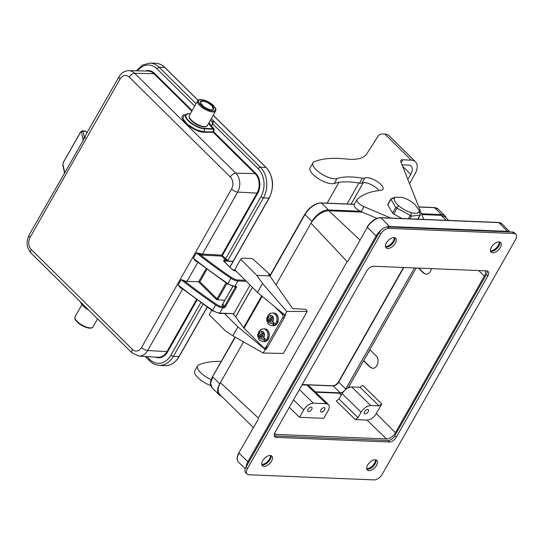 <?xml version="1.0" encoding="UTF-8"?>
<svg xmlns="http://www.w3.org/2000/svg" width="543" height="543" viewBox="0 0 543 543"><rect width="100%" height="100%" fill="white"/><g stroke="black" fill="none" stroke-linecap="round" stroke-linejoin="round"><path stroke-width="0.81" d="M391.211 198.779L387.824 204.894A1.656 0.618 -150.4 0 1 387.763 204.48L391.001 198.772L395.229 197.231L402.268 197.374C406.517 198.623 410.678 200.903 414.757 204.216L419.237 210.555L419.121 211.675L420.384 214.79L419.97 215.15L420.384 214.79M396.872 208.458L393.723 214.003A1.656 0.618 -150.4 0 1 392.582 213.032L395.732 207.487L411.485 216.073L409.917 218.836M390.675 198.833L396.03 208.003L398.671 205.749C395.195 202.675 393.743 200.191 394.313 198.29L390.675 198.833M387.824 204.894L392.582 213.032M419.121 211.675C418.042 213.494 415.388 213.799 411.166 212.591L410.949 216.134L420.506 215.096M393.723 214.003L401.996 218.517M411.166 212.591C406.917 211.342 402.75 209.062 398.671 205.749M394.313 198.29L395.229 197.231M276.957 323.682L278.335 319.488L277.914 316.854M267.95 339.531L269.328 335.445L268.921 332.71M262.188 296.322L244.058 328.237L263.416 347.54A2.457 1.833 -87.2 0 0 264.421 348.009A2.457 1.833 -87.2 0 0 265.995 347.004L282.645 317.689A2.457 1.833 -87.2 0 0 282.319 314.261L274.744 306.714M282.319 314.261L283.948 314.343A2.457 1.833 92.8 0 1 284.641 316.637A2.457 1.833 92.8 0 1 284.274 317.77L282.645 317.689M265.995 347.004L267.624 347.086L284.274 317.77M267.624 347.086A2.457 1.833 92.8 0 1 266.898 347.859A2.457 1.833 92.8 0 1 266.05 348.09L264.421 348.009M218.931 313.257A0.733 0.557 -87.7 0 0 219.236 313.399L233.809 313.678L250.072 285.041M233.219 313.969L235.621 316.827A1.229 0.455 -150.4 0 1 235.676 316.895L252.427 287.396M244.058 328.237A3.679 1.371 -150.4 0 1 243.603 327.714L235.676 316.895M64.42 172.28L64.305 173.074L64.461 172.369L64.8 172.715L29.044 235.146A4.907 1.826 -150.4 0 0 30.082 237.44A8.64 6.496 -87.7 0 0 31.277 249.502L132.411 349.393A8.64 6.496 -87.7 0 0 141.533 347.52L231.542 189.066A8.64 6.496 -87.7 0 0 230.347 176.998L129.214 77.106A8.64 6.496 -87.7 0 0 120.098 78.986L30.082 237.44M85.618 137.27L83.798 138.764L83.167 140.386L83.391 139.035L119.06 76.692C121.259 72.85 124.517 70.841 128.827 70.671L147.954 71.045A13.948 10.493 -87.7 0 1 153.94 73.733L134.65 73.278A13.548 10.195 -87.7 0 0 128.827 70.671M196.892 261.604A4.907 1.826 -150.4 0 1 195.779 261.231L193.362 258.258L196.199 260.986M245.3 280.29L237.834 279.984A6.625 2.464 -150.4 0 1 231.454 277.473A244.689 91.054 -150.4 0 1 199.899 254.436L196.403 252.909L200.143 253.527A4.907 1.826 29.6 0 0 202.43 254.104L237.664 192.093A13.548 10.195 -87.7 0 0 235.784 173.169L134.65 73.278A4.907 2.667 -45.4 0 0 129.214 77.106M180.846 287.668L180.595 287.98L178.172 284.994L181.023 287.736M180.174 287.138L212.476 310.759L212.618 310.304A7.364 2.742 29.6 0 0 219.705 313.101L222.745 307.752A7.364 2.742 -150.4 0 1 215.659 304.956L216.263 304.209A244.689 91.054 -150.4 0 1 183.833 280.487L181.213 279.645L178.172 284.994A245.422 91.333 29.6 0 0 212.618 310.304L215.659 304.956A245.422 91.333 -150.4 0 1 181.213 279.645M183.833 280.487A4.907 1.826 29.6 0 0 186.962 281.423L198.107 261.801M62.852 164.366L64.8 172.715L83.167 140.386L81.355 131.8L80.642 132.085L63.253 162.69L62.757 165.092L64.434 172.328M83.391 139.035L84.314 137.535A1.229 0.937 -90.1 0 0 84.436 137.637M206.937 269.26L199.838 281.756L186.962 281.423M184.192 115.211L182.93 118.836L187.606 124.557L196.057 129.702L204.256 131.806L213.84 131.976L255.617 173.237A14.444 10.867 92.3 0 1 257.626 193.417L222.392 255.427L221.727 256.113L202.525 255.101A5.62 2.091 29.6 0 1 199.899 254.436L200.143 253.527M63.253 162.69L63.592 162.405L63.253 162.69M80.642 132.085L80.988 131.806M81.355 131.8L82.977 131.27L82.292 130.782M221.727 256.113L224.917 259.262A0.713 0.387 -45.4 0 0 225.712 258.706A1.962 0.733 29.6 0 0 226.485 259.296L227.768 260.606L263.389 197.903A21.964 16.521 -87.7 0 0 260.341 167.224L213.521 120.98L212.781 123.926L258.169 168.758A19.996 15.048 92.3 0 1 260.945 196.688L225.712 258.706L222.392 255.427L221.782 255.129L221.734 256.106M227.741 284.009L230.85 278.22A245.422 91.333 -150.4 0 1 196.403 252.909L193.362 258.258A245.422 91.333 29.6 0 0 227.809 283.568A7.364 2.742 29.6 0 0 234.895 286.358L236.029 286.405A1.473 0.801 -45.4 0 1 236.32 287.634L225.521 306.646L222.752 304.372L222.033 304.949M222.325 304.542L232.933 286.439M206.123 268.649L198.595 281.898L216.229 299.315L217.519 299.797L217.987 299.213L226.906 283.507M216.229 299.315L217.057 298.752L217.987 299.213M226.051 282.917L217.057 298.752L199.838 281.756M232.764 286.399L222.786 303.951M226.485 259.296L225.969 260.07L224.578 260.016A3.19 1.188 29.6 0 0 224.388 261.807L231.712 269.05A3.19 1.188 29.6 0 0 235.716 271.018L236.008 271.025M227.666 260.878L233.123 261.298L227.66 260.878L225.969 260.07A2.674 0.998 29.6 0 1 224.917 259.262M211.403 118.435L213.521 120.98A1.229 0.869 143.7 0 0 212.014 121.761L212.578 123.682L211.288 125.956A1.229 0.455 29.6 0 0 211.485 126.2L212.781 123.926A1.229 0.455 -150.4 0 1 212.578 123.682M233.137 261.319L233.123 260.973M229.94 267.19L233.314 261.264A0.733 0.733 0 0 0 233.327 261.217L269.172 198.127L263.389 197.903A1.962 0.733 -150.4 0 1 260.945 196.688M217.519 299.797L224.931 300.191M202.003 105.098A7.609 2.83 29.6 0 0 208.777 109.204A7.609 2.83 29.6 0 0 213.623 109.062A7.609 2.83 29.6 0 0 208.41 102.844A7.609 2.83 29.6 0 0 200.394 101.548A7.609 2.83 29.6 0 0 202.003 105.098M269.593 275.715L270.156 274.724L253.16 259.255A1.229 0.455 29.6 0 0 251.694 258.563L243.963 258.19A11.783 4.385 29.6 0 0 240.712 259.276L234.752 269.769L257.491 292.439L262.554 283.527L286.799 311.444L284.776 315.008L285.557 315.015L284.641 316.637M240.712 259.276L256.825 275.335L269.851 275.966L268.527 274.649L270.156 274.724M262.554 283.527L256.825 275.335M284.776 315.008L257.491 292.439M224.585 313.616L237.909 326.906L232.845 335.818L225.318 330.796L209.211 314.736L211.75 310.263M232.845 335.818L263.172 353.038L283.351 353.405L307.216 311.397L286.799 311.444M237.909 326.906L265.201 349.475L263.172 353.038M266.898 347.859L265.982 349.482L264.509 348.015M265.201 349.475L265.982 349.482M269.851 275.966L292.704 308.641L305.729 309.272L307.216 311.397M269.864 315.497A3.93 2.953 92.3 0 1 272.606 316.386L270.869 317.77L269.864 315.497C269.376 314.207 269.599 313.508 270.536 313.413M272.606 316.386L273.434 318.273A3.93 2.953 92.3 0 1 272.701 321.931L271.697 319.657L273.434 318.273M273.319 317.445L270.869 317.77M270.258 320.804L271.256 323.078A3.93 2.953 92.3 0 1 268.52 322.189L270.258 320.804L272.192 320.886L274.14 325.305A6.38 4.799 92.3 0 0 275.586 324.157L272.701 321.931M271.256 323.078L274.14 325.305M268.52 322.189L267.685 320.302A3.93 2.953 92.3 0 1 268.425 316.644L269.423 318.917L267.685 320.302M268.425 316.644L268.296 314.974L269.416 314.573L271.364 318.999L269.423 318.917M271.364 318.999L269.443 320.526L267.516 320.451M269.443 320.526L269.742 321.212M260.864 331.339A3.93 2.953 92.3 0 1 263.599 332.235L261.862 333.612L260.864 331.339C260.375 330.049 260.599 329.357 261.529 329.255M263.599 332.235L264.434 334.115A3.93 2.953 92.3 0 1 263.694 337.78L262.697 335.499L264.434 334.115M264.312 333.287L261.862 333.612M261.258 336.646L262.255 338.927A3.93 2.953 92.3 0 1 259.52 338.031L261.258 336.646L263.192 336.728L265.14 341.153A6.38 4.799 92.3 0 0 266.579 340.006L263.694 337.78M262.255 338.927L265.14 341.153M259.52 338.031L258.685 336.144A3.93 2.953 92.3 0 1 259.425 332.486L260.423 334.766L258.685 336.144M259.425 332.486L259.296 330.816L260.416 330.416L262.364 334.841L260.423 334.766M262.364 334.841L260.443 336.375L258.516 336.293M260.443 336.375L260.742 337.054M299.539 417.302L303.761 409.877C306.49 405.689 309.686 403.456 313.352 403.171L326.316 403.707L328.386 404.501C329.655 405.92 329.54 408.044 328.033 410.868L323.811 418.293L299.539 417.302L289.304 407.284M274.378 434.033A8.03 4.364 -45.4 0 0 275.83 434.414L386.473 438.941A8.03 4.364 -45.4 0 0 395.44 432.683L484.329 276.204A8.03 4.364 -45.4 0 0 485.096 270.821M366.993 420.065L355.265 419.583L358.007 417.669L361.102 412.218C363.83 408.031 367.027 405.797 370.693 405.519L379.007 405.859L381.749 403.944L376.279 413.576A8.315 4.52 134.6 0 1 366.993 420.065L386.473 438.941M343.095 392.127A8.715 4.738 134.6 0 1 339.253 393.173L315.585 392.202M302.017 384.899L306.951 385.102L309.021 385.897M363.593 360.722L369.885 349.658M302.227 384.532L332.94 385.788A0.733 0.557 92.3 0 1 333.246 385.93L340.23 392.833L315.171 391.808M345.029 390.01A4.907 2.667 134.6 0 0 345.715 388.998L414.492 267.93M340.23 392.833A4.907 2.667 134.6 0 0 343.739 391.333M446.319 218.123A14.722 8.002 134.6 0 0 445.097 215.978A14.722 8.002 134.6 0 0 441.5 214.566L421.504 213.752M360.396 211.254L328.434 209.944A14.722 8.002 134.6 0 0 311.987 221.429L311.091 223.01M220.315 382.808L219.718 383.86A14.722 8.002 134.6 0 0 219.06 394.734A14.722 8.002 134.6 0 0 221.252 395.942M320.988 409.795A2.742 1.486 -45.4 0 1 324.728 407.929A2.742 1.486 -45.4 0 1 323.852 410.915A2.742 1.486 -45.4 0 1 320.879 411.832A2.742 1.486 -45.4 0 1 320.988 409.795M308.064 409.266A2.742 1.486 -45.4 0 1 311.804 407.406A2.742 1.486 -45.4 0 1 310.929 410.386A2.742 1.486 -45.4 0 1 307.956 411.302A2.742 1.486 -45.4 0 1 308.064 409.266M394.299 237.637A7.025 3.821 -45.4 0 1 393.295 241.065A7.025 3.821 -45.4 0 1 385.496 246.549M370.068 349.841L363.559 360.722L369.797 366.946L372.647 368.263C377.48 368.778 380.086 359.425 376.102 355.855L369.858 349.631L416.23 268.004M372.851 368.269A6.869 5.172 -87.7 0 1 370.183 366.959L363.878 360.735M364.597 411.58A2.742 1.486 -45.4 0 1 368.337 409.714A2.742 1.486 -45.4 0 1 367.462 412.7A2.742 1.486 -45.4 0 1 364.489 413.617A2.742 1.486 -45.4 0 1 364.597 411.58M347.948 387.94A8.715 4.738 134.6 0 0 348.986 386.372L363.559 360.722M355.265 419.583L336.266 400.992L339.008 399.078L342.097 393.634C344.832 389.446 348.029 387.213 351.694 386.935L360.009 387.274L362.751 385.36L381.749 403.944M418.877 268.113L423.71 272.885A6.869 5.172 -87.7 0 0 426.336 274.188M431.413 268.622C430.613 272.165 428.841 274.018 426.092 274.181L423.248 272.864L418.463 268.093M270.529 455.509A7.025 3.821 -45.4 0 1 269.525 458.944A7.025 3.821 -45.4 0 1 261.726 464.428M375.518 459.806A7.025 3.821 -45.4 0 1 374.514 463.24A7.025 3.821 -45.4 0 1 366.715 468.724M258.38 419.108L238.872 452.801L258.38 419.108L258.305 417.995L347.133 261.624L347.968 261.4L367.312 227.354A12.258 6.665 -45.4 0 1 380.996 217.791A0.733 0.557 -87.7 0 0 380.684 217.641C375.444 218.014 370.93 221.137 367.143 227.001L367.346 226.933M499.288 241.934A7.025 3.821 -45.4 0 1 498.284 245.361A7.025 3.821 -45.4 0 1 490.485 250.846M347.133 261.624L310.996 223.18C316.06 215.408 321.992 211.261 328.8 210.745L362.378 212.116M421.823 214.546L441.154 215.34L445.056 216.867M219.705 394.415C217.39 391.774 217.628 387.845 220.41 382.639L258.298 418.001M310.996 223.18L276.007 284.77M243.556 341.9L220.41 382.639M338.927 182.36L327.117 203.143M221.239 361.366A129.091 48.042 29.6 0 0 198.84 364.821A14.722 5.478 29.6 0 0 197.611 365.846L194.801 370.794A14.722 5.478 29.6 0 0 210.738 385.523M197.611 365.846A14.722 5.478 29.6 0 0 211.193 379.638M390.784 218.055L363.98 206.652A7.364 2.742 -150.4 0 1 356.989 199.668A7.364 2.742 -150.4 0 1 357.172 199.43A147.255 54.795 -150.4 0 1 380.942 190.342A10.799 4.018 29.6 0 0 382.958 189.324A10.799 4.018 29.6 0 0 376.57 181.104A10.799 4.018 29.6 0 0 364.835 178.023A7.364 2.742 -150.4 0 1 362.337 178.192A85.896 31.969 29.6 0 0 337.006 178.518A14.722 5.478 -150.4 0 1 320.994 173.617A14.722 5.478 -150.4 0 1 312.944 162.825A14.722 5.478 -150.4 0 1 314.173 161.8A129.091 48.042 -150.4 0 1 346.529 159.031A61.359 22.833 29.6 0 0 366.803 153.805L378.261 135.804A19.636 7.303 -150.4 0 1 383.534 134.04L384.933 134.094A17.179 9.34 -45.4 0 1 389.127 135.736L415.51 161.794A17.179 9.34 134.6 0 0 411.316 160.151L402.811 159.805A7.364 2.742 29.6 0 0 400.809 160.511A7.364 2.742 29.6 0 0 400.836 161.855L423.757 219.406M407.82 179.394L410.705 174.317A11.043 6 134.6 0 0 411.2 166.158A11.043 6 134.6 0 0 408.499 165.106L402.024 164.841M376.964 218.327L361.17 211.6A7.364 2.742 -150.4 0 1 354.172 204.616L356.989 199.668M379.041 190.552A10.799 4.018 29.6 0 0 370.278 184.206A10.799 4.018 29.6 0 0 362.025 182.977A7.364 2.742 -150.4 0 1 359.527 183.14A85.896 31.969 29.6 0 0 334.189 183.466A14.722 5.478 -150.4 0 1 318.184 178.572A14.722 5.478 -150.4 0 1 310.134 167.78L312.944 162.825M409.524 183.67L414.743 174.479A17.179 9.34 134.6 0 0 415.51 161.794M486.616 270.882L373.55 266.26A6.136 3.333 134.6 0 0 366.701 271.045L275.111 432.269A6.136 3.333 134.6 0 0 274.833 436.803A6.136 3.333 134.6 0 0 276.333 437.386L389.399 442.016A6.136 3.333 134.6 0 0 396.254 437.23L487.838 276A6.136 3.333 134.6 0 0 488.116 271.473A6.136 3.333 134.6 0 0 486.616 270.882M274.317 435.866A6.136 3.333 134.6 0 0 274.867 435.941L387.933 440.563A6.136 3.333 134.6 0 0 394.788 435.778L486.379 274.554A6.136 3.333 134.6 0 0 487.173 270.957M388.869 228.379L514.051 233.497A7.364 4.005 -45.4 0 1 515.85 234.203A7.364 4.005 -45.4 0 1 515.524 239.639L382.299 474.148A7.364 4.005 -45.4 0 1 374.079 479.897L248.898 474.772A7.364 4.005 -45.4 0 1 247.099 474.066A7.364 4.005 -45.4 0 1 247.432 468.629L380.65 234.121A7.364 4.005 -45.4 0 1 388.869 228.379L387.403 226.926L512.585 232.051A7.364 4.005 -45.4 0 1 514.384 232.757L515.85 234.203M247.099 474.066L245.633 472.62A7.364 4.005 -45.4 0 1 245.965 467.184L379.184 232.675A7.364 4.005 -45.4 0 1 387.403 226.926M270.916 455.591A6.747 3.665 -45.4 0 1 268.642 461.625A6.747 3.665 -45.4 0 1 262.534 464.923A6.747 3.665 -45.4 0 1 261.807 464.808M264 466.369A6.747 3.665 -45.4 0 1 262.35 465.724A6.747 3.665 -45.4 0 1 264.489 458.346A6.747 3.665 -45.4 0 1 271.839 456.12A6.747 3.665 -45.4 0 1 270.719 462.344A6.747 3.665 -45.4 0 1 264 466.369M375.905 459.887A6.747 3.665 -45.4 0 1 373.632 465.921A6.747 3.665 -45.4 0 1 367.523 469.22A6.747 3.665 -45.4 0 1 366.803 469.104M368.989 470.666A6.747 3.665 -45.4 0 1 367.339 470.021A6.747 3.665 -45.4 0 1 369.478 462.643A6.747 3.665 -45.4 0 1 376.828 460.416A6.747 3.665 -45.4 0 1 375.708 466.641A6.747 3.665 -45.4 0 1 368.989 470.666M394.686 237.719A6.747 3.665 -45.4 0 1 392.413 243.753A6.747 3.665 -45.4 0 1 386.304 247.051A6.747 3.665 -45.4 0 1 385.578 246.936M387.77 248.497A6.747 3.665 -45.4 0 1 386.121 247.852A6.747 3.665 -45.4 0 1 388.259 240.474A6.747 3.665 -45.4 0 1 395.609 238.248A6.747 3.665 -45.4 0 1 394.49 244.465A6.747 3.665 -45.4 0 1 387.77 248.497M499.675 242.015A6.747 3.665 -45.4 0 1 497.402 248.049A6.747 3.665 -45.4 0 1 491.293 251.348A6.747 3.665 -45.4 0 1 490.573 251.233M492.759 252.794A6.747 3.665 -45.4 0 1 491.11 252.149A6.747 3.665 -45.4 0 1 493.248 244.771A6.747 3.665 -45.4 0 1 500.598 242.545A6.747 3.665 -45.4 0 1 499.479 248.762A6.747 3.665 -45.4 0 1 492.759 252.794M417.689 219.155L419.97 215.15M408.35 218.775L410.108 215.673M252.373 287.335L235.621 316.827M243.603 327.714L261.672 295.901M92.989 326.886C92.52 327.924 91.081 328.318 88.665 328.074C83.737 326.988 79.604 324.646 76.271 321.035C74.941 319.637 74.534 318.198 75.063 316.705A10.31 3.835 29.6 0 0 82.136 325.128A10.31 3.835 29.6 0 0 92.989 326.886L97.57 318.822M213.189 109.34L212.265 106.197C208.831 102.96 205.6 101.276 202.573 101.154L200.381 102.064A7.364 2.742 29.6 0 0 200.265 102.376M201.263 103.584L202.485 105.118A6.869 2.559 -150.4 0 1 201.263 103.584M132.411 349.393A4.907 2.667 134.6 0 0 132.193 353.018L138.838 356.079A13.548 10.195 -87.7 0 0 147.648 350.547A4.907 1.826 -150.4 0 1 141.533 347.52M31.277 249.502A4.907 2.667 134.6 0 0 31.06 253.126L132.193 353.018M120.098 78.986A4.907 1.826 -150.4 0 1 119.06 76.692M230.347 176.998A4.907 2.667 -45.4 0 1 235.784 173.169L255.074 173.624L213.297 132.356L204.406 132.22C193.199 132.492 174.642 115.686 185.149 114.777M231.542 189.066A4.907 1.826 29.6 0 0 237.664 192.093L257.015 193.111A13.948 10.493 -87.7 0 0 255.074 173.624L255.617 173.237M138.838 356.079L157.932 357.267A13.948 10.493 -87.7 0 0 167 351.565L147.648 350.547L182.591 289.032M181.722 288.36A4.907 1.826 -150.4 0 1 180.595 287.98M84.457 137.603A1.229 0.923 90.6 0 1 84.375 137.535L82.984 131.257L85.597 131.318L87.172 132.825M191.828 111.152L153.94 73.733L154.49 73.346L192.168 110.568M197.109 299.946L167.611 351.871L167 351.565L196.552 299.539M202.525 255.101A0.713 0.529 -87 0 1 202.43 254.104L221.782 255.129L257.015 193.111L257.626 193.417M167.611 351.871A14.444 10.867 92.3 0 1 155.461 357.111M145.483 70.997A14.444 10.867 92.3 0 1 154.49 73.346M204.406 132.22A0.489 0.367 -89.1 0 1 204.256 131.806L204.399 128.806L213.284 129.173L213.148 131.942A0.489 0.367 -89.1 0 0 213.297 132.356L213.84 131.976L213.976 129.207A0.984 0.74 -87.7 0 0 213.691 128.372L211.485 126.2L210.942 126.58L213.141 128.752L204.256 128.392A12.353 4.595 -150.4 0 1 188.747 120.77A12.353 4.595 -150.4 0 1 189.5 113.82L190.301 113.847M233.809 313.678L219.705 313.101A0.733 0.557 -87.7 0 1 219.236 313.399L212.551 310.745M231.454 277.473L230.85 278.22A7.364 2.742 -150.4 0 0 237.936 281.009A0.733 0.557 -87.7 0 0 237.834 279.984M234.121 286.521A0.733 0.557 -87.7 0 0 234.895 286.358L237.936 281.009L246.373 281.355M200.781 302.594L170.93 355.142A19.996 15.048 92.3 0 1 149.814 359.486L146.875 356.581M89.025 310.386L80.459 301.915A12.761 4.751 29.6 0 0 88.781 310.141M137.494 70.841A19.996 15.048 92.3 0 1 157.036 68.866L194.713 106.082M204.256 128.392A0.489 0.367 -87.7 0 1 204.399 128.806A12.761 4.751 -150.4 0 1 189.846 122.263A12.761 4.751 -150.4 0 1 186.724 114.098A12.761 4.751 -150.4 0 1 189.154 113.752A0.489 0.367 92.3 0 1 189.5 113.82M225.521 306.646A1.473 0.801 -45.4 0 1 223.872 307.8L222.745 307.752A0.733 0.557 -87.7 0 0 222.644 306.72A6.625 2.464 -150.4 0 1 216.263 304.209M223.872 307.8A0.733 0.557 -87.7 0 0 223.77 306.768L222.644 306.72M221.938 304.962L223.77 306.768A0.733 0.4 -45.4 0 0 224.592 306.191L235.397 287.179L234.888 286.677M145.212 356.473L149.732 360.939A1.962 1.066 -45.4 0 1 149.814 359.486M149.732 360.939C152.461 363.606 155.583 365.072 159.099 365.33A21.964 16.521 -87.7 0 0 173.373 356.357A1.962 0.733 -150.4 0 1 170.93 355.142M207.236 307.155L179.156 356.581L173.373 356.357L203.014 304.189M82.679 305.376A12.353 4.595 29.6 0 0 88.923 310.284M87.226 132.723L87.009 132.526A1.229 0.665 134.6 0 0 86.697 132.404M196.05 103.727L159.208 67.332A1.962 1.066 134.6 0 0 157.036 68.866M159.208 67.332A21.964 16.521 -87.7 0 0 149.773 63.103L155.284 63.212A22.08 16.609 92.3 0 1 164.767 67.461L159.208 67.332M213.691 128.372L213.141 128.752A0.489 0.367 -87.7 0 1 213.284 129.173L213.976 129.207M213.189 115.292L265.9 167.353L260.341 167.224A1.962 1.066 134.6 0 0 258.169 168.758M235.479 286.704A0.733 0.4 -45.4 0 1 235.397 287.179L236.32 287.634M195.351 260.396L227.666 284.023L235.56 286.704A0.733 0.557 -87.7 0 0 236.029 286.405M235.879 270.896L235.411 270.876A0.733 0.557 92.3 0 1 235.716 271.018M224.578 260.016A0.733 0.557 92.3 0 1 224.68 261.04L224.34 261.638M224.062 261.21A2.457 0.916 -150.4 0 1 224.68 261.04L233.09 261.387M207.114 307.066L178.946 356.649A22.08 16.609 92.3 0 1 164.597 365.67L159.099 365.33M198.059 100.353L164.767 67.461A0.733 0.4 134.6 0 1 165.024 67.719M229.838 267.088L268.961 198.195A22.08 16.609 92.3 0 0 265.9 167.353A0.733 0.4 -45.4 0 1 266.158 167.617M208.912 122.827A24.544 9.136 -150.4 0 1 211.288 125.956A0.489 0.373 -32 0 1 210.657 126.241A1.717 0.638 -150.4 0 0 210.942 126.58M210.541 119.949L212.014 121.761M208.56 123.437A24.048 8.953 -150.4 0 1 210.657 126.241M84.559 130.856L85.909 131.44A1.229 0.665 134.6 0 0 85.597 131.318L82.448 130.802M207.311 125.65C206.835 126.689 205.397 127.082 202.987 126.831C198.052 125.752 193.919 123.41 190.586 119.799C189.256 118.401 188.855 116.955 189.385 115.462A10.31 3.835 29.6 0 0 196.451 123.892A10.31 3.835 29.6 0 0 207.311 125.65L215.632 110.989C215.87 109.482 216.867 109.659 213.487 105.634C210.82 102.892 207.019 100.889 202.098 99.634C199.899 99.281 198.439 99.674 197.706 100.808A10.31 3.835 29.6 0 0 204.779 109.231A10.31 3.835 29.6 0 0 215.632 110.989M213.311 105.566A9.57 3.563 29.6 0 0 201.29 99.661A9.57 3.563 29.6 0 0 200.713 105.05A9.57 3.563 29.6 0 0 212.727 110.948A9.57 3.563 29.6 0 0 213.311 105.566M273.821 325.291A6.38 4.799 92.3 0 1 271.914 325.732L273.21 325.78A6.38 4.799 -87.7 0 0 275.111 325.345A6.38 4.799 -87.7 0 0 278.22 318.32A6.38 4.799 -87.7 0 0 273.726 313.033L272.437 312.978A6.38 4.799 92.3 0 1 276.733 317.193A6.38 4.799 92.3 0 1 275.26 324.144M264.726 328.875C267.095 329.139 268.609 330.755 269.274 333.728C269.274 341.18 266.253 341.269 264.203 341.628A6.38 4.799 -87.7 0 0 266.111 341.194A6.38 4.799 -87.7 0 0 269.219 334.169A6.38 4.799 -87.7 0 0 264.726 328.875L263.436 328.82A6.38 4.799 92.3 0 1 267.733 333.042A6.38 4.799 92.3 0 1 266.26 339.993M264.821 341.14A6.38 4.799 92.3 0 1 262.914 341.574C259.982 340.617 258.543 339.66 258.604 338.703C258.183 336.402 256.303 336.429 259.391 330.68M275.83 434.414L274.629 433.253M339.253 393.173L341.262 395.114M338.656 381.695L338.723 382.102A4.907 2.667 134.6 0 1 333.246 385.93L302.159 384.661M403.829 267.495L338.723 382.102L345.715 388.998M333.219 385.91A5.444 2.959 134.6 0 0 338.56 381.858M441.5 214.566L434.509 207.67A0.733 0.557 -87.7 0 0 434.203 207.528L438.106 209.075A14.722 8.002 134.6 0 0 434.509 207.67L418.829 207.026M354.308 204.385L321.449 203.041A0.733 0.557 -87.7 0 0 321.137 202.899L354.375 204.263M328.434 209.944L321.449 203.041A14.722 8.002 134.6 0 0 305.003 214.533L304.935 214.125A14.186 7.711 134.6 0 1 320.58 203.055M311.987 221.429L305.003 214.533L269.993 276.163M235.309 337.217L212.659 376.557M219.718 383.86L212.734 376.957L210.63 383.277L212.075 387.831C209.795 385.157 209.958 381.417 212.578 376.618L235.044 337.067M303.761 409.877L293.519 399.858M299.397 389.521L313.352 403.171M326.316 403.707L306.951 385.102M370.183 366.959L369.797 366.946M349.801 387.186L348.986 386.372M339.008 399.078L358.007 417.669M361.102 412.218L342.097 393.634M351.694 386.935L370.693 405.519M379.007 405.859L360.009 387.274M395.44 432.683L376.279 413.576M423.71 272.885L423.248 272.864M478.661 270.557L484.329 276.204M245.287 468.643L238.547 462.256A12.258 6.665 -45.4 0 1 239.035 453.154L247.852 461.699A12.007 6.523 134.6 0 0 246.135 466.878M248.769 462.147L377.039 236.348L376.123 235.906L247.852 461.699L248.769 462.147A11.267 6.122 134.6 0 0 248.199 463.254M377.724 235.248A11.267 6.122 134.6 0 0 377.039 236.348M389.731 227.022A0.733 0.557 -87.7 0 0 389.528 226.54A12.007 6.523 134.6 0 0 386.636 226.967M381.444 229.804A12.007 6.523 134.6 0 0 376.123 235.906M509.599 231.929A12.007 6.523 134.6 0 0 507.44 231.359A0.733 0.557 92.3 0 1 507.644 231.847M507.44 231.359L389.528 226.54L380.996 217.791L498.908 222.616A12.258 6.665 -45.4 0 1 501.956 223.845L498.596 222.467A0.733 0.557 92.3 0 1 498.908 222.616L507.522 231.447M328.8 210.745L359.826 239.891M446.129 220.322L441.154 215.34M347.968 261.4L367.312 227.354L376.211 235.988M347.045 203.964L358.93 183.039M351.097 204.127L363.328 182.597M384.933 134.094L411.316 160.151M401.168 162.696L402.811 159.805M361.17 211.6L363.98 206.652M362.025 182.977L364.835 178.023M359.527 183.14L362.337 178.192M334.189 183.466L337.006 178.518M402.614 166.321L410.705 174.317M274.867 435.941L276.333 437.386M387.933 440.563L389.399 442.016M394.788 435.778L396.254 437.23M486.379 274.554L487.838 276M512.585 232.051L514.051 233.497M245.965 467.184L247.432 468.629M379.184 232.675L380.65 234.121M420.357 214.838L417.9 219.168M420.119 214.146L419.237 210.555M75.063 316.705L81.939 304.596M31.06 253.126C26.532 247.751 25.86 241.757 29.044 235.146M180.962 287.641L180.31 287.254M196.138 260.898L195.494 260.504M80.656 131.922L63.266 162.527L62.791 165.215M82.475 130.802L80.663 131.895M190.349 113.765L186.724 114.098L184.199 115.197M136.422 70.821L142.402 65.079L149.773 63.103M224.015 261.278L231.895 269.118L235.411 270.876M213.229 115.218L266.084 167.427C273.489 176.373 274.52 186.609 269.172 198.127M155.284 63.212C158.882 63.321 162.106 64.766 164.95 67.536L198.12 100.292M179.156 356.581C175.437 362.778 170.583 365.806 164.597 365.67M87.009 132.526L85.909 131.44M189.385 115.462L197.706 100.808M272.437 312.978L270.061 313.501M268.391 314.831C265.303 320.587 267.183 320.553 267.604 322.861C267.543 323.818 268.982 324.775 271.914 325.732M273.21 325.78C275.586 325.712 277.229 324.225 278.138 321.313C278.742 313.888 275.735 313.555 273.726 313.033M263.436 328.82L261.061 329.35M264.203 341.628L262.914 341.574M332.94 385.788C334.936 385.673 336.816 384.329 338.567 381.756L403.49 267.482M438.106 209.075L445.097 215.978M418.775 206.897L434.203 207.528M321.137 202.899C314.838 203.353 309.408 207.114 304.847 214.186L269.79 275.905M219.06 394.734L212.075 387.838M328.372 404.487L309.008 385.883M238.547 462.256C236.551 460.036 236.66 456.88 238.872 452.801M498.596 222.467L380.684 217.641M445.151 216.969L448.64 220.424M509.816 231.936L501.956 223.845M219.806 394.517L253.276 427.45"/></g></svg>
